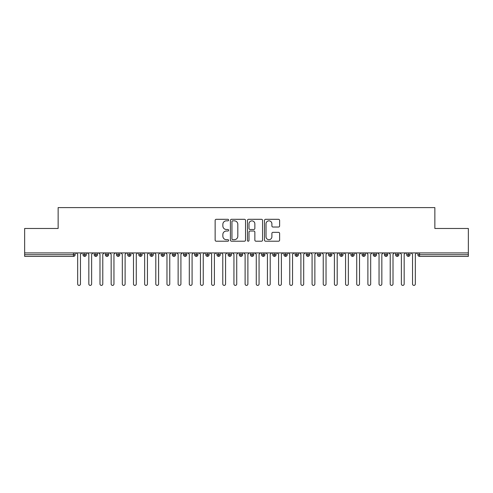 <?xml version="1.0" encoding="UTF-8"?>
<svg xmlns="http://www.w3.org/2000/svg" width="493" height="493" viewBox="0 0 493 493"><rect width="100%" height="100%" fill="white"/><g stroke="black" fill="none" stroke-linecap="round" stroke-linejoin="round"><path stroke-width="0.74" d="M228.641 220.069A0.764 0.764 0 0 0 227.877 219.305L216.23 219.305A1.097 1.097 0 0 0 215.139 220.396L215.139 240.122A1.097 1.097 0 0 0 216.23 241.213L227.877 241.213A0.764 0.764 0 0 0 228.641 240.448A0.764 0.764 0 0 0 227.877 239.684L226.367 239.684A3.506 3.506 0 0 1 222.861 236.178L222.861 234.532A3.506 3.506 0 0 1 226.367 231.026L227.877 231.026A0.764 0.764 0 0 0 228.641 230.262A0.764 0.764 0 0 0 227.877 229.491L226.367 229.491A3.506 3.506 0 0 1 222.861 225.985L222.861 224.34A3.506 3.506 0 0 1 226.367 220.839L227.877 220.839A0.764 0.764 0 0 0 228.641 220.069M278.52 227.026A1.097 1.097 0 0 0 279.617 225.93L279.617 220.396A1.097 1.097 0 0 0 278.52 219.305L265.591 219.305A1.097 1.097 0 0 0 264.494 220.396L264.494 240.122A1.097 1.097 0 0 0 265.591 241.213L278.52 241.213A1.097 1.097 0 0 0 279.617 240.122L279.617 233.435A1.097 1.097 0 0 0 278.52 232.339L272.986 232.339A1.097 1.097 0 0 0 271.889 233.435L271.889 236.751A2.933 2.933 0 0 1 268.962 239.684A2.933 2.933 0 0 1 266.029 236.751L266.029 223.767A2.933 2.933 0 0 1 268.962 220.839A2.933 2.933 0 0 1 271.889 223.767L271.889 225.93A1.097 1.097 0 0 0 272.986 227.026L278.52 227.026M24.65 252.921L468.35 252.921L468.35 228.475L434.863 228.475L434.863 207.602L58.137 207.602L58.137 228.475L24.65 228.475L24.65 254.702L73.457 254.702L73.457 252.921M245.539 220.396A1.097 1.097 0 0 0 244.448 219.305L231.519 219.305A1.097 1.097 0 0 0 230.422 220.396L230.422 240.122A1.097 1.097 0 0 0 231.519 241.213L244.448 241.213A1.097 1.097 0 0 0 245.539 240.122L245.539 220.396M248.552 219.305L261.481 219.305A1.097 1.097 0 0 1 262.578 220.396L262.578 240.122A1.097 1.097 0 0 1 261.481 241.213L255.947 241.213A1.097 1.097 0 0 1 254.856 240.122L254.856 232.123A1.097 1.097 0 0 0 253.759 231.026L250.087 231.026A1.097 1.097 0 0 0 248.99 232.123L248.99 240.448A0.764 0.764 0 0 1 248.225 241.213A0.764 0.764 0 0 1 247.461 240.448L247.461 220.396A1.097 1.097 0 0 1 248.552 219.305M75.133 254.702L73.457 254.702L73.457 256.378A1.676 1.676 0 0 0 75.133 254.702L75.133 252.921L75.133 254.702A1.676 1.676 0 0 1 73.457 256.378L24.65 256.378L24.65 254.702M468.35 252.921L468.35 256.378L419.543 256.378A1.676 1.676 0 0 1 417.867 254.702L417.867 252.921M84.673 252.921L84.673 256.378A1.676 1.676 0 0 1 83.003 254.702L83.003 252.921L83.003 254.702A1.676 1.676 0 0 0 84.673 256.378A1.676 1.676 0 0 0 86.293 254.702L86.293 252.921M95.839 252.921L95.839 256.378A1.676 1.676 0 0 1 94.163 254.702L94.163 252.921L94.163 254.702A1.676 1.676 0 0 0 95.839 256.378A1.676 1.676 0 0 0 97.454 254.702L97.454 252.921M106.999 252.921L106.999 256.378A1.676 1.676 0 0 1 105.323 254.702L105.323 252.921L105.323 254.702A1.676 1.676 0 0 0 106.999 256.378A1.676 1.676 0 0 0 108.62 254.702L108.62 252.921M118.16 252.921L118.16 256.378A1.676 1.676 0 0 1 116.49 254.702L116.49 252.921L116.49 254.702A1.676 1.676 0 0 0 118.16 256.378A1.676 1.676 0 0 0 119.781 254.702L119.781 252.921M129.326 252.921L129.326 256.378A1.676 1.676 0 0 1 127.65 254.702L127.65 252.921L127.65 254.702A1.676 1.676 0 0 0 129.326 256.378A1.676 1.676 0 0 0 130.941 254.702L130.941 252.921M140.487 252.921L140.487 256.378A1.676 1.676 0 0 1 138.81 254.702L138.81 252.921L138.81 254.702A1.676 1.676 0 0 0 140.487 256.378A1.676 1.676 0 0 0 142.107 254.702L142.107 252.921M151.647 252.921L151.647 256.378A1.676 1.676 0 0 1 149.977 254.702L149.977 252.921L149.977 254.702A1.676 1.676 0 0 0 151.647 256.378A1.676 1.676 0 0 0 153.268 254.702L153.268 252.921M162.813 252.921L162.813 256.378A1.676 1.676 0 0 1 161.137 254.702L161.137 252.921L161.137 254.702A1.676 1.676 0 0 0 162.813 256.378A1.676 1.676 0 0 0 164.428 254.702L164.428 252.921M173.974 252.921L173.974 256.378A1.676 1.676 0 0 1 172.297 254.702L172.297 252.921L172.297 254.702A1.676 1.676 0 0 0 173.974 256.378A1.676 1.676 0 0 0 175.594 254.702L175.594 252.921M185.134 252.921L185.134 256.378A1.676 1.676 0 0 1 183.464 254.702L183.464 252.921L183.464 254.702A1.676 1.676 0 0 0 185.134 256.378A1.676 1.676 0 0 0 186.755 254.702L186.755 252.921M196.3 252.921L196.3 256.378A1.676 1.676 0 0 1 194.624 254.702L194.624 252.921L194.624 254.702A1.676 1.676 0 0 0 196.3 256.378A1.676 1.676 0 0 0 197.915 254.702L197.915 252.921M207.461 252.921L207.461 256.378A1.676 1.676 0 0 1 205.784 254.702L205.784 252.921L205.784 254.702A1.676 1.676 0 0 0 207.461 256.378A1.676 1.676 0 0 0 209.081 254.702L209.081 252.921M218.621 252.921L218.621 256.378A1.676 1.676 0 0 1 216.951 254.702A1.676 1.676 0 0 0 218.621 256.378A1.676 1.676 0 0 1 216.951 254.702L216.951 252.921M220.242 252.921L220.242 254.702A1.676 1.676 0 0 1 218.621 256.378A1.676 1.676 0 0 0 220.242 254.702L216.951 254.702M229.787 256.378A1.676 1.676 0 0 1 228.111 254.702L228.111 252.921L228.111 254.702A1.676 1.676 0 0 0 229.787 256.378A1.676 1.676 0 0 0 231.402 254.702L231.402 252.921L231.402 254.702A1.676 1.676 0 0 1 229.787 256.378L229.787 254.702L231.402 254.702M240.948 252.921L240.948 256.378A1.676 1.676 0 0 1 239.271 254.702L239.271 252.921L239.271 254.702A1.676 1.676 0 0 0 240.948 256.378A1.676 1.676 0 0 0 242.568 254.702L242.568 252.921M252.108 252.921L252.108 256.378A1.676 1.676 0 0 1 250.432 254.702L250.432 252.921L250.432 254.702A1.676 1.676 0 0 0 252.108 256.378A1.676 1.676 0 0 0 253.729 254.702L253.729 252.921M263.274 252.921L263.274 254.702L261.598 254.702L261.598 252.921L261.598 254.702A1.676 1.676 0 0 0 263.274 256.378A1.676 1.676 0 0 0 264.889 254.702L264.889 252.921L264.889 254.702A1.676 1.676 0 0 1 263.274 256.378A1.676 1.676 0 0 1 261.598 254.702A1.676 1.676 0 0 0 263.274 256.378L263.274 254.702L264.889 254.702M274.435 252.921L274.435 256.378A1.676 1.676 0 0 1 272.758 254.702L272.758 252.921L272.758 254.702A1.676 1.676 0 0 0 274.435 256.378A1.676 1.676 0 0 0 276.049 254.702L276.049 252.921M285.595 252.921L285.595 256.378A1.676 1.676 0 0 1 283.919 254.702L283.919 252.921L283.919 254.702A1.676 1.676 0 0 0 285.595 256.378A1.676 1.676 0 0 0 287.216 254.702L287.216 252.921M296.755 252.921L296.755 256.378A1.676 1.676 0 0 1 295.085 254.702L295.085 252.921L295.085 254.702A1.676 1.676 0 0 0 296.755 256.378A1.676 1.676 0 0 0 298.376 254.702L298.376 252.921M307.922 252.921L307.922 256.378A1.676 1.676 0 0 1 306.245 254.702L306.245 252.921M309.536 252.921L309.536 254.702A1.676 1.676 0 0 1 307.922 256.378A1.676 1.676 0 0 0 309.536 254.702L306.245 254.702A1.676 1.676 0 0 0 307.922 256.378M319.082 256.378A1.676 1.676 0 0 1 317.406 254.702L317.406 252.921L317.406 254.702A1.676 1.676 0 0 0 319.082 256.378A1.676 1.676 0 0 0 320.703 254.702L320.703 252.921L320.703 254.702A1.676 1.676 0 0 1 319.082 256.378L319.082 254.702L320.703 254.702M330.242 252.921L330.242 256.378A1.676 1.676 0 0 1 328.572 254.702L328.572 252.921M331.863 252.921L331.863 254.702A1.676 1.676 0 0 1 330.242 256.378A1.676 1.676 0 0 0 331.863 254.702L328.572 254.702A1.676 1.676 0 0 0 330.242 256.378M341.409 252.921L341.409 256.378A1.676 1.676 0 0 1 339.732 254.702L339.732 252.921M343.023 252.921L343.023 254.702L343.023 252.921M352.569 252.921L352.569 256.378A1.676 1.676 0 0 1 350.893 254.702A1.676 1.676 0 0 0 352.569 256.378A1.676 1.676 0 0 1 350.893 254.702L350.893 252.921M354.19 252.921L354.19 254.702L354.19 252.921M363.729 252.921L363.729 256.378A1.676 1.676 0 0 1 362.059 254.702L362.059 252.921M365.35 252.921L365.35 254.702L365.35 252.921M374.896 252.921L374.896 256.378A1.676 1.676 0 0 1 373.219 254.702L373.219 252.921M376.51 252.921L376.51 254.702A1.676 1.676 0 0 1 374.896 256.378A1.676 1.676 0 0 0 376.51 254.702L373.219 254.702A1.676 1.676 0 0 0 374.896 256.378M386.056 252.921L386.056 256.378A1.676 1.676 0 0 1 384.38 254.702L384.38 252.921M387.677 252.921L387.677 254.702L387.677 252.921M397.216 252.921L397.216 256.378A1.676 1.676 0 0 1 395.546 254.702L395.546 252.921M398.837 252.921L398.837 254.702L398.837 252.921M408.383 252.921L408.383 256.378A1.676 1.676 0 0 1 406.707 254.702L406.707 252.921M409.997 252.921L409.997 254.702L409.997 252.921M229.787 252.921L229.787 254.702L228.111 254.702M319.082 252.921L319.082 254.702L317.406 254.702M341.409 256.378A1.676 1.676 0 0 0 343.023 254.702A1.676 1.676 0 0 1 341.409 256.378A1.676 1.676 0 0 1 339.732 254.702L343.023 254.702M352.569 256.378A1.676 1.676 0 0 0 354.19 254.702A1.676 1.676 0 0 1 352.569 256.378M363.729 256.378A1.676 1.676 0 0 0 365.35 254.702A1.676 1.676 0 0 1 363.729 256.378A1.676 1.676 0 0 1 362.059 254.702L365.35 254.702M386.056 256.378A1.676 1.676 0 0 0 387.677 254.702A1.676 1.676 0 0 1 386.056 256.378A1.676 1.676 0 0 1 384.38 254.702L387.677 254.702M397.216 256.378A1.676 1.676 0 0 0 398.837 254.702A1.676 1.676 0 0 1 397.216 256.378A1.676 1.676 0 0 1 395.546 254.702L398.837 254.702M408.383 256.378A1.676 1.676 0 0 0 409.997 254.702A1.676 1.676 0 0 1 408.383 256.378A1.676 1.676 0 0 1 406.707 254.702L409.997 254.702M232.721 220.839A0.764 0.764 0 0 0 231.956 221.603L231.956 238.914A0.764 0.764 0 0 0 232.721 239.684L234.311 239.684A3.506 3.506 0 0 0 237.817 236.178L237.817 224.34A3.506 3.506 0 0 0 234.311 220.839L232.721 220.839M254.856 223.822A2.933 2.933 0 0 0 251.923 220.889A2.933 2.933 0 0 0 248.99 223.822L248.99 228.395A1.097 1.097 0 0 0 250.087 229.491L253.759 229.491A1.097 1.097 0 0 0 254.856 228.395L254.856 223.822M76.273 252.921L77.672 254.314L77.672 284.005A1.393 1.393 0 0 0 79.065 285.398A1.393 1.393 0 0 0 80.464 284.005L80.464 254.314L81.856 252.921M87.44 252.921L88.832 254.314L88.832 284.005A1.393 1.393 0 0 0 90.231 285.398A1.393 1.393 0 0 0 91.624 284.005L91.624 254.314L93.017 252.921M98.6 252.921L99.993 254.314L99.993 284.005A1.393 1.393 0 0 0 101.392 285.398A1.393 1.393 0 0 0 102.784 284.005L102.784 254.314L104.183 252.921M109.76 252.921L111.159 254.314L111.159 284.005A1.393 1.393 0 0 0 112.552 285.398A1.393 1.393 0 0 0 113.951 284.005L113.951 254.314L115.344 252.921M120.927 252.921L122.319 254.314L122.319 284.005A1.393 1.393 0 0 0 123.712 285.398A1.393 1.393 0 0 0 125.111 284.005L125.111 254.314L126.504 252.921M132.087 252.921L133.48 254.314L133.48 284.005A1.393 1.393 0 0 0 134.879 285.398A1.393 1.393 0 0 0 136.271 284.005L136.271 254.314L137.67 252.921M143.247 252.921L144.646 254.314L144.646 284.005A1.393 1.393 0 0 0 146.039 285.398A1.393 1.393 0 0 0 147.438 284.005L147.438 254.314L148.831 252.921M154.414 252.921L155.806 254.314L155.806 284.005A1.393 1.393 0 0 0 157.199 285.398A1.393 1.393 0 0 0 158.598 284.005L158.598 254.314L159.991 252.921M165.574 252.921L166.967 254.314L166.967 284.005A1.393 1.393 0 0 0 168.366 285.398A1.393 1.393 0 0 0 169.758 284.005L169.758 254.314L171.157 252.921M176.734 252.921L178.133 254.314L178.133 284.005A1.393 1.393 0 0 0 179.526 285.398A1.393 1.393 0 0 0 180.919 284.005L180.919 254.314L182.318 252.921M187.901 252.921L189.294 254.314L189.294 284.005A1.393 1.393 0 0 0 190.686 285.398A1.393 1.393 0 0 0 192.085 284.005L192.085 254.314L193.478 252.921M199.061 252.921L200.454 254.314L200.454 284.005A1.393 1.393 0 0 0 201.853 285.398A1.393 1.393 0 0 0 203.245 284.005L203.245 254.314L204.644 252.921M210.221 252.921L211.62 254.314L211.62 284.005A1.393 1.393 0 0 0 213.013 285.398A1.393 1.393 0 0 0 214.406 284.005L214.406 254.314L215.805 252.921M221.388 252.921L222.781 254.314L222.781 284.005A1.393 1.393 0 0 0 224.173 285.398A1.393 1.393 0 0 0 225.572 284.005L225.572 254.314L226.965 252.921M232.548 252.921L233.941 254.314L233.941 284.005A1.393 1.393 0 0 0 235.34 285.398A1.393 1.393 0 0 0 236.732 284.005L236.732 254.314L238.131 252.921M243.708 252.921L245.107 254.314L245.107 284.005A1.393 1.393 0 0 0 246.5 285.398A1.393 1.393 0 0 0 247.893 284.005L247.893 254.314L249.292 252.921M254.869 252.921L256.268 254.314L256.268 284.005A1.393 1.393 0 0 0 257.66 285.398A1.393 1.393 0 0 0 259.059 284.005L259.059 254.314L260.452 252.921M266.035 252.921L267.428 254.314L267.428 284.005A1.393 1.393 0 0 0 268.827 285.398A1.393 1.393 0 0 0 270.219 284.005L270.219 254.314L271.612 252.921M277.195 252.921L278.594 254.314L278.594 284.005A1.393 1.393 0 0 0 279.987 285.398A1.393 1.393 0 0 0 281.38 284.005L281.38 254.314L282.779 252.921M288.356 252.921L289.755 254.314L289.755 284.005A1.393 1.393 0 0 0 291.147 285.398A1.393 1.393 0 0 0 292.546 284.005L292.546 254.314L293.939 252.921M299.522 252.921L300.915 254.314L300.915 284.005A1.393 1.393 0 0 0 302.314 285.398A1.393 1.393 0 0 0 303.706 284.005L303.706 254.314L305.099 252.921M310.682 252.921L312.081 254.314L312.081 284.005A1.393 1.393 0 0 0 313.474 285.398A1.393 1.393 0 0 0 314.867 284.005L314.867 254.314L316.266 252.921M321.843 252.921L323.242 254.314L323.242 284.005A1.393 1.393 0 0 0 324.634 285.398A1.393 1.393 0 0 0 326.033 284.005L326.033 254.314L327.426 252.921M333.009 252.921L334.402 254.314L334.402 284.005A1.393 1.393 0 0 0 335.801 285.398A1.393 1.393 0 0 0 337.194 284.005L337.194 254.314L338.586 252.921M344.169 252.921L345.562 254.314L345.562 284.005A1.393 1.393 0 0 0 346.961 285.398A1.393 1.393 0 0 0 348.354 284.005L348.354 254.314L349.753 252.921M355.33 252.921L356.729 254.314L356.729 284.005A1.393 1.393 0 0 0 358.121 285.398A1.393 1.393 0 0 0 359.52 284.005L359.52 254.314L360.913 252.921M366.496 252.921L367.889 254.314L367.889 284.005A1.393 1.393 0 0 0 369.288 285.398A1.393 1.393 0 0 0 370.681 284.005L370.681 254.314L372.073 252.921M377.656 252.921L379.049 254.314L379.049 284.005A1.393 1.393 0 0 0 380.448 285.398A1.393 1.393 0 0 0 381.841 284.005L381.841 254.314L383.24 252.921M388.817 252.921L390.216 254.314L390.216 284.005A1.393 1.393 0 0 0 391.608 285.398A1.393 1.393 0 0 0 393.007 284.005L393.007 254.314L394.4 252.921M399.983 252.921L401.376 254.314L401.376 284.005A1.393 1.393 0 0 0 402.769 285.398A1.393 1.393 0 0 0 404.168 284.005L404.168 254.314L405.56 252.921M411.144 252.921L412.536 254.314L412.536 284.005A1.393 1.393 0 0 0 413.935 285.398A1.393 1.393 0 0 0 415.328 284.005L415.328 254.314L416.727 252.921M419.543 252.921L419.543 254.702L468.35 254.702M419.543 254.702L419.543 256.378A1.676 1.676 0 0 1 417.867 254.702L419.543 254.702M83.003 254.702A1.676 1.676 0 0 0 84.673 256.378A1.676 1.676 0 0 0 86.293 254.702L83.003 254.702M94.163 254.702A1.676 1.676 0 0 0 95.839 256.378A1.676 1.676 0 0 0 97.454 254.702L94.163 254.702M105.323 254.702A1.676 1.676 0 0 0 106.999 256.378A1.676 1.676 0 0 0 108.62 254.702L105.323 254.702M116.49 254.702A1.676 1.676 0 0 0 118.16 256.378A1.676 1.676 0 0 0 119.781 254.702L116.49 254.702M127.65 254.702A1.676 1.676 0 0 0 129.326 256.378A1.676 1.676 0 0 0 130.941 254.702L127.65 254.702M138.81 254.702L142.107 254.702A1.676 1.676 0 0 1 140.487 256.378M149.977 254.702A1.676 1.676 0 0 0 151.647 256.378A1.676 1.676 0 0 0 153.268 254.702L149.977 254.702M161.137 254.702L164.428 254.702A1.676 1.676 0 0 1 162.813 256.378M172.297 254.702A1.676 1.676 0 0 0 173.974 256.378A1.676 1.676 0 0 0 175.594 254.702L172.297 254.702M183.464 254.702A1.676 1.676 0 0 0 185.134 256.378A1.676 1.676 0 0 0 186.755 254.702L183.464 254.702M194.624 254.702A1.676 1.676 0 0 0 196.3 256.378A1.676 1.676 0 0 0 197.915 254.702L194.624 254.702M205.784 254.702A1.676 1.676 0 0 0 207.461 256.378A1.676 1.676 0 0 0 209.081 254.702L205.784 254.702M239.271 254.702L242.568 254.702A1.676 1.676 0 0 1 240.948 256.378M250.432 254.702A1.676 1.676 0 0 0 252.108 256.378A1.676 1.676 0 0 0 253.729 254.702L250.432 254.702M272.758 254.702L276.049 254.702A1.676 1.676 0 0 1 274.435 256.378M283.919 254.702A1.676 1.676 0 0 0 285.595 256.378A1.676 1.676 0 0 0 287.216 254.702L283.919 254.702M295.085 254.702L298.376 254.702A1.676 1.676 0 0 1 296.755 256.378M350.893 254.702L354.19 254.702"/></g></svg>
